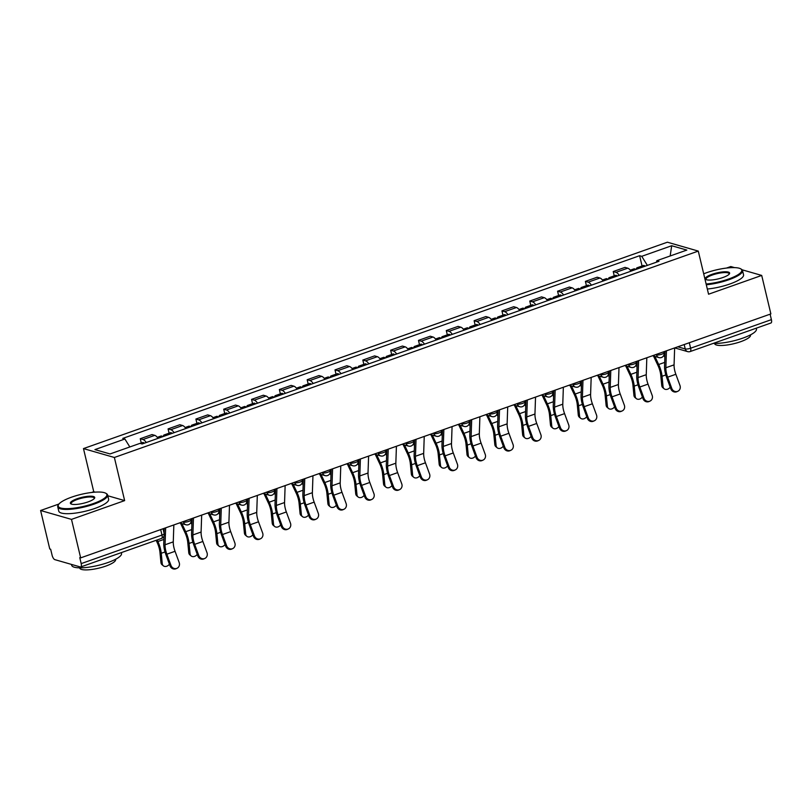 <?xml version="1.0" encoding="UTF-8"?>
<svg xmlns="http://www.w3.org/2000/svg" width="812" height="812" viewBox="0 0 812 812"><rect width="100%" height="100%" fill="white"/><g stroke="black" fill="none" stroke-linecap="round" stroke-linejoin="round"><path stroke-width="1.22" d="M58.951 504.019L40.6 510.504L49.765 548.993L50.669 549.247L52.1 555.246A4.101 1.583 -109.5 0 0 54.82 559.63L80.317 566.959A4.101 1.583 -109.5 0 0 80.753 566.959A4.101 1.583 -109.5 0 0 81.19 563.609L161.984 535.057A4.101 1.005 -13.4 0 0 164.176 533.586L163.019 528.764M40.6 510.504L71.497 519.386L80.662 557.874L770.872 313.909L761.707 275.43L708.561 294.218L698.279 251.091L667.383 242.199L83.474 448.589L93.745 491.717L91.583 492.488M734.566 267.625L730.81 266.539L726.507 268.062M71.497 519.386L124.642 500.608L114.37 457.481L698.279 251.091M80.662 557.874L79.769 557.621L81.19 563.609M761.707 275.43L742.107 269.797M770.101 314.183L771.4 319.644A4.101 1.583 70.5 0 1 770.964 322.993L690.17 351.555A4.101 1.583 -109.5 0 0 690.606 348.206L771.4 319.644M631.005 271.167A9.429 3.644 -109.5 0 0 627.747 268.173L624.996 267.381L613.222 271.543L615.973 272.335A9.429 3.644 70.5 0 1 619.241 275.329M614.248 275.836L613.222 271.543M603.184 281.003A9.429 3.644 -109.5 0 0 599.926 278.008L597.175 277.217L585.401 281.378L588.152 282.17A9.429 3.644 70.5 0 1 591.41 285.164M586.426 285.672L585.401 281.378M575.363 290.838A9.429 3.644 -109.5 0 0 572.105 287.844L569.354 287.052L557.58 291.214L560.331 291.995A9.429 3.644 70.5 0 1 563.589 295M558.605 295.507L557.58 291.214M547.542 300.673A9.429 3.644 -109.5 0 0 544.284 297.669L541.533 296.887L529.759 301.049L532.51 301.831A9.429 3.644 70.5 0 1 535.768 304.835M530.784 305.342L529.759 301.049M519.721 310.509A9.429 3.644 -109.5 0 0 516.452 307.504L513.712 306.713L501.938 310.874L504.688 311.666A9.429 3.644 70.5 0 1 507.947 314.67M502.963 315.178L501.938 310.874M491.899 320.344A9.429 3.644 -109.5 0 0 488.631 317.34L485.891 316.548L474.117 320.71L476.867 321.501A9.429 3.644 70.5 0 1 480.125 324.506M475.142 325.013L474.117 320.71M464.078 330.179A9.429 3.644 -109.5 0 0 460.81 327.175L458.059 326.383L446.295 330.545L449.036 331.337A9.429 3.644 70.5 0 1 452.304 334.341M447.321 334.848L446.295 330.545M436.247 340.015A9.429 3.644 -109.5 0 0 432.989 337.01L430.238 336.219L418.474 340.38L421.215 341.172A9.429 3.644 70.5 0 1 424.483 344.166M419.499 344.684L418.474 340.38M408.426 349.84A9.429 3.644 -109.5 0 0 405.168 346.846L402.417 346.054L390.653 350.216L393.394 351.007A9.429 3.644 70.5 0 1 396.662 354.002M391.668 354.509L390.653 350.216M380.605 359.675A9.429 3.644 -109.5 0 0 377.347 356.681L374.596 355.889L362.822 360.051L365.573 360.843A9.429 3.644 70.5 0 1 368.841 363.837M363.847 364.344L362.822 360.051M352.784 369.511A9.429 3.644 -109.5 0 0 349.525 366.517L346.775 365.725L335.001 369.886L337.751 370.678A9.429 3.644 70.5 0 1 341.01 373.672M336.026 374.18L335.001 369.886M324.962 379.346A9.429 3.644 -109.5 0 0 321.704 376.342L318.954 375.56L307.18 379.722L309.93 380.503A9.429 3.644 70.5 0 1 313.188 383.508M308.205 384.015L307.18 379.722M297.141 389.181A9.429 3.644 -109.5 0 0 293.873 386.177L291.132 385.395L279.358 389.547L282.109 390.339A9.429 3.644 70.5 0 1 285.367 393.343M280.384 393.85L279.358 389.547M269.32 399.017A9.429 3.644 -109.5 0 0 266.052 396.012L263.311 395.221L251.537 399.382L254.288 400.174A9.429 3.644 70.5 0 1 257.546 403.178M252.562 403.686L251.537 399.382M241.499 408.852A9.429 3.644 -109.5 0 0 238.231 405.848L235.49 405.056L223.716 409.218L226.467 410.009A9.429 3.644 70.5 0 1 229.725 413.014M224.741 413.521L223.716 409.218M213.678 418.687A9.429 3.644 -109.5 0 0 210.409 415.683L207.659 414.891L195.895 419.053L198.635 419.845A9.429 3.644 70.5 0 1 201.904 422.839M196.92 423.356L195.895 419.053M185.846 428.513A9.429 3.644 -109.5 0 0 182.588 425.518L179.838 424.727L168.074 428.888L170.814 429.68A9.429 3.644 70.5 0 1 174.083 432.674M169.099 433.192L168.074 428.888M158.025 438.348A9.429 3.644 -109.5 0 0 154.767 435.354L152.017 434.562L140.253 438.724L142.993 439.515A9.429 3.644 70.5 0 1 146.261 442.51M141.268 443.017L140.253 438.724M647.367 265.392L641.734 256.318L671.697 245.731L686.83 250.086L656.867 260.672L656.482 262.164M641.734 256.318L639.623 255.709L122.764 438.399L124.886 439.008L94.923 449.604L110.056 453.949L140.019 443.362L142.13 443.971L658.989 261.281L656.867 260.672M83.474 448.589L114.37 457.481M93.745 491.717L95.217 492.143M107.793 495.756L124.642 500.608M642.069 266.011L639.623 255.709M124.886 439.008L129.829 446.965M671.697 245.731L670.174 255.973M671.778 388.42A4.72 4.344 65.6 0 0 677.827 391.262A4.72 4.344 65.6 0 0 679.979 385.517L675.848 374.281L667.647 377.184L671.778 388.42L670.834 388.846L666.703 377.61A15.377 5.938 70.5 0 1 664.551 366.202L665.058 351.312M677.827 391.262L676.883 391.688A4.72 4.344 -114.4 0 1 670.834 388.846M666.439 350.825L665.86 367.755A12.718 4.902 -109.5 0 0 667.647 377.184M674.64 347.922L674.072 364.862A12.718 4.902 -109.5 0 0 675.848 374.281M664.145 388.786L662.846 387.72A4.72 3.664 -50.5 0 1 661.75 385.527L663.049 386.603A4.72 3.664 129.5 0 0 664.145 388.786A4.72 3.664 129.5 0 0 670.215 387.162M638.648 268.467A5.126 1.979 -109.5 0 0 637.065 267.777A5.126 1.979 -109.5 0 0 636.263 269.31M645.073 266.204A5.126 1.979 -109.5 0 0 643.48 265.504L637.065 267.777M635.613 269.543A5.126 1.979 -109.5 0 0 634.03 268.853L630.285 270.173M653.508 356.042L657.964 365.481A12.718 4.902 70.5 0 1 660.745 375.205L661.75 385.527M663.049 386.603L662.044 376.271A15.377 5.938 -109.5 0 0 658.674 364.517L654.868 356.427M664.855 357.31L663.861 355.199M643.957 398.245A4.72 4.344 65.6 0 0 650.006 401.098A4.72 4.344 65.6 0 0 652.158 395.353L648.027 384.117L639.826 387.019L643.957 398.245L643.013 398.672L638.882 387.446A15.377 5.938 70.5 0 1 636.73 376.037L637.237 361.147M650.006 401.098L649.062 401.524A4.72 4.344 -114.4 0 1 643.013 398.672M638.618 360.66L638.039 377.59A12.718 4.902 -109.5 0 0 639.826 387.019M646.819 357.757L646.25 374.687A12.718 4.902 -109.5 0 0 648.027 384.117M616.135 408.081A4.72 4.344 65.6 0 0 622.185 410.933A4.72 4.344 65.6 0 0 624.337 405.188L620.206 393.952L612.004 396.855L616.135 408.081L615.192 408.507L611.06 397.281A15.377 5.938 70.5 0 1 608.909 385.873L609.416 370.982M622.185 410.933L621.241 411.359A4.72 4.344 -114.4 0 1 615.192 408.507M610.797 370.495L610.218 387.425A12.718 4.902 -109.5 0 0 612.004 396.855M618.998 367.592L618.419 384.523A12.718 4.902 -109.5 0 0 620.206 393.952M636.324 398.621L635.025 397.555A4.72 3.664 -50.5 0 1 633.928 395.363L635.228 396.439A4.72 3.664 129.5 0 0 636.324 398.621A4.72 3.664 129.5 0 0 642.393 396.997M610.827 278.303A5.126 1.979 -109.5 0 0 609.244 277.613A5.126 1.979 -109.5 0 0 608.442 279.145M617.242 276.039A5.126 1.979 -109.5 0 0 615.658 275.339L609.244 277.613M607.792 279.379A5.126 1.979 -109.5 0 0 606.209 278.689L602.453 280.008M625.687 365.867L630.142 375.317A12.718 4.902 70.5 0 1 632.924 385.04L633.928 395.363M635.228 396.439L634.223 386.106A15.377 5.938 -109.5 0 0 630.853 374.352L627.047 366.263M637.034 367.146L636.04 365.035M608.503 408.456L607.203 407.391A4.72 3.664 -50.5 0 1 606.107 405.198L607.396 406.274A4.72 3.664 129.5 0 0 608.503 408.456A4.72 3.664 129.5 0 0 614.572 406.832M583.006 288.138A5.126 1.979 -109.5 0 0 581.422 287.448A5.126 1.979 -109.5 0 0 580.621 288.981M589.421 285.865A5.126 1.979 -109.5 0 0 587.837 285.174L581.422 287.448M579.971 289.214A5.126 1.979 -109.5 0 0 578.388 288.514L574.632 289.843M597.865 375.702L602.321 385.152A12.718 4.902 70.5 0 1 605.102 394.865L606.107 405.198M607.396 406.274L606.391 395.941A15.377 5.938 -109.5 0 0 603.032 384.188L599.215 376.098M609.213 376.981L608.218 374.87M706.125 284.017A25.02 6.131 -13.4 0 0 728.445 279.084A25.02 6.131 -13.4 0 0 740.645 268.802A25.02 6.131 -13.4 0 0 706.47 272.761A25.02 6.131 -13.4 0 0 703.699 273.806M740.645 268.802L741.356 269.208A25.629 6.273 166.6 0 1 742.533 270.558A25.629 6.273 166.6 0 1 728.861 279.744A25.629 6.273 166.6 0 1 706.308 284.768M711.962 274.344A12.505 3.065 166.6 0 1 724.842 271.776A12.505 3.065 166.6 0 1 729.409 273.867A12.505 3.065 166.6 0 1 722.954 277.501A12.505 3.065 166.6 0 1 705.872 279.48A12.505 3.065 166.6 0 1 711.962 274.344M729.125 274.223A11.896 2.913 -13.4 0 0 729.166 273.745A11.896 2.913 -13.4 0 0 712.378 275.004A11.896 2.913 -13.4 0 0 706.034 279.257A11.896 2.913 -13.4 0 0 706.278 279.673M756.266 328.19L756.449 328.962A25.629 6.273 166.6 0 1 742.767 338.147A25.629 6.273 166.6 0 1 713.301 343.374M750.471 334.869L750.521 335.082A18.453 4.517 166.6 0 1 740.676 341.69A18.453 4.517 166.6 0 1 714.621 343.628L714.57 343.425M742.533 270.558L743.548 274.821A25.629 6.273 166.6 0 1 729.876 283.997A25.629 6.273 166.6 0 1 707.323 289.021M71.547 497.177A25.02 6.131 -13.4 0 0 58.637 504.445A25.02 6.131 -13.4 0 0 67.782 508.637A25.02 6.131 -13.4 0 0 93.532 503.501A25.02 6.131 -13.4 0 0 105.722 493.229A25.02 6.131 -13.4 0 0 71.547 497.177M105.722 493.229L106.433 493.635A25.629 6.273 166.6 0 1 107.61 494.985A25.629 6.273 166.6 0 1 93.938 504.161A25.629 6.273 166.6 0 1 57.743 506.861A25.629 6.273 166.6 0 1 58.19 505.125L58.637 504.445M77.049 498.761A12.505 3.065 166.6 0 1 89.919 496.193A12.505 3.065 166.6 0 1 94.496 498.294A12.505 3.065 166.6 0 1 88.031 501.917A12.505 3.065 166.6 0 1 70.948 503.897A12.505 3.065 166.6 0 1 77.049 498.761M94.212 498.649A11.896 2.913 -13.4 0 0 94.243 498.162A11.896 2.913 -13.4 0 0 77.455 499.421A11.896 2.913 -13.4 0 0 71.111 503.684A11.896 2.913 -13.4 0 0 71.354 504.09M121.343 552.617L121.526 553.388A25.629 6.273 166.6 0 1 107.854 562.564A25.629 6.273 166.6 0 1 71.659 565.264L71.456 564.411M115.558 559.285L115.608 559.498A18.453 4.517 166.6 0 1 105.763 566.106A18.453 4.517 166.6 0 1 79.698 568.055L79.647 567.842M107.61 494.985L108.625 499.238A25.629 6.273 166.6 0 1 94.953 508.413A25.629 6.273 166.6 0 1 58.758 511.113L57.743 506.861M588.314 417.916A4.72 4.344 65.6 0 0 594.364 420.768A4.72 4.344 65.6 0 0 596.515 415.013L592.384 403.787L584.183 406.69L588.314 417.916L587.37 418.342L583.239 407.116A15.377 5.938 70.5 0 1 581.087 395.708L581.595 380.818M594.364 420.768L593.42 421.195A4.72 4.344 -114.4 0 1 587.37 418.342M582.975 380.331L582.397 397.261A12.718 4.902 -109.5 0 0 584.183 406.69M591.177 377.428L590.598 394.358A12.718 4.902 -109.5 0 0 592.384 403.787M560.483 427.751A4.72 4.344 65.6 0 0 566.532 430.593A4.72 4.344 65.6 0 0 568.694 424.849L564.563 413.623L556.352 416.526L560.483 427.751L559.549 428.178L555.418 416.952A15.377 5.938 70.5 0 1 553.256 405.543L553.764 390.653M566.532 430.593L565.599 431.02A4.72 4.344 -114.4 0 1 559.549 428.178M555.154 390.166L554.576 407.096A12.718 4.902 -109.5 0 0 556.352 416.526M563.355 387.263L562.777 404.193A12.718 4.902 -109.5 0 0 564.563 413.623M532.662 437.587A4.72 4.344 65.6 0 0 538.711 440.429A4.72 4.344 65.6 0 0 540.873 434.684L536.742 423.458L528.531 426.361L532.662 437.587L531.728 438.013L527.597 426.787A15.377 5.938 70.5 0 1 525.435 415.379L525.943 400.489M538.711 440.429L537.777 440.855A4.72 4.344 -114.4 0 1 531.728 438.013M527.333 399.991L526.755 416.932A12.718 4.902 -109.5 0 0 528.531 426.361M535.534 397.098L534.956 414.029A12.718 4.902 -109.5 0 0 536.742 423.458M580.681 418.292L579.382 417.226A4.72 3.664 -50.5 0 1 578.286 415.033L579.575 416.099A4.72 3.664 129.5 0 0 580.681 418.292A4.72 3.664 129.5 0 0 586.751 416.668M555.185 297.974A5.126 1.979 -109.5 0 0 553.591 297.283A5.126 1.979 -109.5 0 0 552.799 298.816M561.599 295.7A5.126 1.979 -109.5 0 0 560.016 295.01L553.591 297.283M552.15 299.049A5.126 1.979 -109.5 0 0 550.566 298.349L546.811 299.679M570.044 385.538L574.5 394.987A12.718 4.902 70.5 0 1 577.281 404.701L578.286 415.033M579.575 416.099L578.57 405.777A15.377 5.938 -109.5 0 0 575.211 394.023L571.394 385.933M581.382 386.816L580.397 384.705M552.86 428.127L551.561 427.061A4.72 3.664 -50.5 0 1 550.465 424.869L551.754 425.935A4.72 3.664 129.5 0 0 552.86 428.127A4.72 3.664 129.5 0 0 558.93 426.493M527.353 307.809A5.126 1.979 -109.5 0 0 525.77 307.119A5.126 1.979 -109.5 0 0 524.978 308.651M533.778 305.535A5.126 1.979 -109.5 0 0 532.195 304.845L525.77 307.119M524.329 308.875A5.126 1.979 -109.5 0 0 522.745 308.184L518.99 309.514M542.223 395.373L546.679 404.823A12.718 4.902 70.5 0 1 549.46 414.536L550.465 424.869M551.754 425.935L550.749 415.612A15.377 5.938 -109.5 0 0 547.389 403.858L543.573 395.759M553.561 396.652L552.566 394.541M525.039 437.962L523.74 436.886A4.72 3.664 -50.5 0 1 522.634 434.704L523.933 435.77A4.72 3.664 129.5 0 0 525.039 437.962A4.72 3.664 129.5 0 0 531.109 436.328M499.532 317.644A5.126 1.979 -109.5 0 0 497.949 316.944A5.126 1.979 -109.5 0 0 497.157 318.487M505.957 315.371A5.126 1.979 -109.5 0 0 504.374 314.68L497.949 316.944M496.508 318.71A5.126 1.979 -109.5 0 0 494.914 318.02L491.169 319.349M514.402 405.208L518.858 414.658A12.718 4.902 70.5 0 1 521.629 424.371L522.634 434.704M523.933 435.77L522.928 425.437A15.377 5.938 -109.5 0 0 519.568 413.684L515.752 405.594M525.74 406.487L524.745 404.376M504.841 447.422A4.72 4.344 65.6 0 0 510.89 450.264A4.72 4.344 65.6 0 0 513.052 444.519L508.911 433.293L500.71 436.186L504.841 447.422L503.907 447.848L499.776 436.612A15.377 5.938 70.5 0 1 497.614 425.214L498.121 410.314M510.89 450.264L509.956 450.69A4.72 4.344 -114.4 0 1 503.907 447.848M499.512 409.827L498.933 426.767A12.718 4.902 -109.5 0 0 500.71 436.186M507.713 406.934L507.135 423.864A12.718 4.902 -109.5 0 0 508.911 433.293M497.208 447.798L495.919 446.722A4.72 3.664 -50.5 0 1 494.812 444.54L496.112 445.605A4.72 3.664 129.5 0 0 497.208 447.798A4.72 3.664 129.5 0 0 503.288 446.164M471.711 327.48A5.126 1.979 -109.5 0 0 470.128 326.779A5.126 1.979 -109.5 0 0 469.336 328.322M478.136 325.206A5.126 1.979 -109.5 0 0 476.553 324.516L470.128 326.779M468.686 328.545A5.126 1.979 -109.5 0 0 467.093 327.855L463.347 329.185M486.581 415.044L491.027 424.493A12.718 4.902 70.5 0 1 493.808 434.207L494.812 444.54M496.112 445.605L495.107 435.273A15.377 5.938 -109.5 0 0 491.747 423.519L487.931 415.429M497.918 416.323L496.924 414.211M477.02 457.257A4.72 4.344 65.6 0 0 483.069 460.099A4.72 4.344 65.6 0 0 485.221 454.355L481.09 443.129L472.888 446.021L477.02 457.257L476.086 457.684L471.945 446.448A15.377 5.938 70.5 0 1 469.793 435.049L470.3 420.149M483.069 460.099L482.125 460.526A4.72 4.344 -114.4 0 1 476.086 457.684M471.681 419.662L471.112 436.592A12.718 4.902 -109.5 0 0 472.888 446.021M479.892 416.769L479.313 433.699A12.718 4.902 -109.5 0 0 481.09 443.129M469.387 457.633L468.098 456.557A4.72 3.664 -50.5 0 1 466.991 454.375L468.291 455.441A4.72 3.664 129.5 0 0 469.387 457.633A4.72 3.664 129.5 0 0 475.467 455.999M443.89 337.305A5.126 1.979 -109.5 0 0 442.307 336.615A5.126 1.979 -109.5 0 0 441.505 338.147M450.315 335.041A5.126 1.979 -109.5 0 0 448.731 334.351L442.307 336.615M440.855 338.381A5.126 1.979 -109.5 0 0 439.272 337.69L435.526 339.01M458.76 424.879L463.205 434.329A12.718 4.902 70.5 0 1 465.986 444.042L466.991 454.375M468.291 455.441L467.286 445.108A15.377 5.938 -109.5 0 0 463.926 433.354L460.11 425.265M470.097 426.148L469.103 424.047M449.198 467.093A4.72 4.344 65.6 0 0 455.248 469.935A4.72 4.344 65.6 0 0 457.4 464.19L453.269 452.964L445.067 455.857L449.198 467.093L448.254 467.519L444.123 456.283A15.377 5.938 70.5 0 1 441.972 444.874L442.479 429.984M455.248 469.935L454.304 470.361A4.72 4.344 -114.4 0 1 448.254 467.519M443.859 429.497L443.281 446.427A12.718 4.902 -109.5 0 0 445.067 455.857M452.071 426.594L451.492 443.535A12.718 4.902 -109.5 0 0 453.269 452.964M441.566 467.458L440.277 466.392A4.72 3.664 -50.5 0 1 439.17 464.21L440.469 465.276A4.72 3.664 129.5 0 0 441.566 467.458A4.72 3.664 129.5 0 0 447.635 465.834M416.069 347.14A5.126 1.979 -109.5 0 0 414.485 346.45A5.126 1.979 -109.5 0 0 413.684 347.983M422.494 344.877A5.126 1.979 -109.5 0 0 420.9 344.186L414.485 346.45M413.034 348.216A5.126 1.979 -109.5 0 0 411.451 347.526L407.705 348.845M430.928 434.714L435.384 444.164A12.718 4.902 70.5 0 1 438.165 453.878L439.17 464.21M440.469 465.276L439.465 454.943A15.377 5.938 -109.5 0 0 436.105 443.19L432.288 435.1M442.276 435.983L441.281 433.882M421.377 476.918A4.72 4.344 65.6 0 0 427.427 479.77A4.72 4.344 65.6 0 0 429.578 474.025L425.447 462.789L417.246 465.692L421.377 476.918L420.433 477.344L416.302 466.118A15.377 5.938 70.5 0 1 414.15 454.71L414.658 439.82M427.427 479.77L426.483 480.196A4.72 4.344 -114.4 0 1 420.433 477.344M416.038 439.333L415.46 456.263A12.718 4.902 -109.5 0 0 417.246 465.692M424.24 436.43L423.671 453.36A12.718 4.902 -109.5 0 0 425.447 462.789M413.744 477.294L412.445 476.228A4.72 3.664 -50.5 0 1 411.349 474.035L412.648 475.111A4.72 3.664 129.5 0 0 413.744 477.294A4.72 3.664 129.5 0 0 419.814 475.67M388.248 356.975A5.126 1.979 -109.5 0 0 386.664 356.285A5.126 1.979 -109.5 0 0 385.862 357.818M394.662 354.712A5.126 1.979 -109.5 0 0 393.079 354.012L386.664 356.285M385.213 358.051A5.126 1.979 -109.5 0 0 383.629 357.361L379.884 358.681M403.107 444.54L407.563 453.989A12.718 4.902 70.5 0 1 410.344 463.713L411.349 474.035M412.648 475.111L411.643 464.779A15.377 5.938 -109.5 0 0 408.274 453.025L404.467 444.935M414.455 445.818L413.46 443.707M393.556 486.753A4.72 4.344 65.6 0 0 399.605 489.606A4.72 4.344 65.6 0 0 401.757 483.861L397.626 472.625L389.425 475.527L393.556 486.753L392.612 487.18L388.481 475.954A15.377 5.938 70.5 0 1 386.329 464.545L386.837 449.655M399.605 489.606L398.662 490.032A4.72 4.344 -114.4 0 1 392.612 487.18M388.217 449.168L387.639 466.098A12.718 4.902 -109.5 0 0 389.425 475.527M396.418 446.265L395.84 463.195A12.718 4.902 -109.5 0 0 397.626 472.625M385.923 487.129L384.624 486.063A4.72 3.664 -50.5 0 1 383.528 483.871L384.827 484.947A4.72 3.664 129.5 0 0 385.923 487.129A4.72 3.664 129.5 0 0 391.993 485.505M360.426 366.811A5.126 1.979 -109.5 0 0 358.843 366.121A5.126 1.979 -109.5 0 0 358.041 367.653M366.841 364.547A5.126 1.979 -109.5 0 0 365.258 363.847L358.843 366.121M357.392 367.887A5.126 1.979 -109.5 0 0 355.808 367.186L352.053 368.516M375.286 454.375L379.742 463.825A12.718 4.902 70.5 0 1 382.523 473.548L383.528 483.871M384.827 484.947L383.822 474.614A15.377 5.938 -109.5 0 0 380.452 462.86L376.646 454.771M386.634 455.654L385.639 453.543M365.735 496.589A4.72 4.344 65.6 0 0 371.784 499.441A4.72 4.344 65.6 0 0 373.936 493.696L369.805 482.46L361.604 485.363L365.735 496.589L364.791 497.015L360.66 485.789A15.377 5.938 70.5 0 1 358.508 474.381L359.016 459.49M371.784 499.441L370.84 499.867A4.72 4.344 -114.4 0 1 364.791 497.015M360.396 459.003L359.817 475.933A12.718 4.902 -109.5 0 0 361.604 485.363M368.597 456.1L368.019 473.031A12.718 4.902 -109.5 0 0 369.805 482.46M358.102 496.964L356.803 495.899A4.72 3.664 -50.5 0 1 355.707 493.706L356.996 494.772A4.72 3.664 129.5 0 0 358.102 496.964A4.72 3.664 129.5 0 0 364.172 495.34M332.605 376.646A5.126 1.979 -109.5 0 0 331.022 375.956A5.126 1.979 -109.5 0 0 330.22 377.489M339.02 374.373A5.126 1.979 -109.5 0 0 337.437 373.682L331.022 375.956M329.57 377.722A5.126 1.979 -109.5 0 0 327.987 377.022L324.232 378.351M347.465 464.21L351.921 473.66A12.718 4.902 70.5 0 1 354.702 483.373L355.707 493.706M356.996 494.772L355.991 484.449A15.377 5.938 -109.5 0 0 352.631 472.696L348.815 464.606M358.813 465.489L357.818 463.378M337.914 506.424A4.72 4.344 65.6 0 0 343.953 509.266A4.72 4.344 65.6 0 0 346.115 503.521L341.984 492.295L333.773 495.198L337.914 506.424L336.97 506.85L332.839 495.624A15.377 5.938 70.5 0 1 330.687 484.216L331.195 469.326M343.953 509.266L343.019 509.692A4.72 4.344 -114.4 0 1 336.97 506.85M332.575 468.839L331.996 485.769A12.718 4.902 -109.5 0 0 333.773 495.198M340.776 465.936L340.198 482.866A12.718 4.902 -109.5 0 0 341.984 492.295M330.281 506.8L328.982 505.734A4.72 3.664 -50.5 0 1 327.886 503.541L329.175 504.607A4.72 3.664 129.5 0 0 330.281 506.8A4.72 3.664 129.5 0 0 336.351 505.176M304.784 386.482A5.126 1.979 -109.5 0 0 303.191 385.791A5.126 1.979 -109.5 0 0 302.399 387.324M311.199 384.208A5.126 1.979 -109.5 0 0 309.616 383.518L303.191 385.791M301.749 387.547A5.126 1.979 -109.5 0 0 300.166 386.857L296.41 388.187M319.644 474.046L324.1 483.495A12.718 4.902 70.5 0 1 326.881 493.209L327.886 503.541M329.175 504.607L328.17 494.285A15.377 5.938 -109.5 0 0 324.81 482.531L320.994 474.431M330.981 475.324L329.987 473.213M310.082 516.259A4.72 4.344 65.6 0 0 316.132 519.101A4.72 4.344 65.6 0 0 318.294 513.357L314.163 502.131L305.951 505.034L310.082 516.259L309.149 516.686L305.018 505.46A15.377 5.938 70.5 0 1 302.856 494.051L303.363 479.161M316.132 519.101L315.198 519.528A4.72 4.344 -114.4 0 1 309.149 516.686M304.754 478.664L304.175 495.604A12.718 4.902 -109.5 0 0 305.951 505.034M312.955 475.771L312.376 492.701A12.718 4.902 -109.5 0 0 314.163 502.131M302.46 516.635L301.161 515.569A4.72 3.664 -50.5 0 1 300.054 513.377L301.353 514.443A4.72 3.664 129.5 0 0 302.46 516.635A4.72 3.664 129.5 0 0 308.53 515.001M276.953 396.317A5.126 1.979 -109.5 0 0 275.369 395.617A5.126 1.979 -109.5 0 0 274.578 397.159M283.378 394.043A5.126 1.979 -109.5 0 0 281.794 393.353L275.369 395.617M273.928 397.383A5.126 1.979 -109.5 0 0 272.345 396.692L268.589 398.022M291.823 483.881L296.278 493.331A12.718 4.902 70.5 0 1 299.06 503.044L300.054 513.377M301.353 514.443L300.349 504.11A15.377 5.938 -109.5 0 0 296.989 492.366L293.173 484.267M303.16 485.16L302.165 483.049M282.261 526.095A4.72 4.344 65.6 0 0 288.311 528.937A4.72 4.344 65.6 0 0 290.473 523.192L286.342 511.966L278.13 514.869L282.261 526.095L281.328 526.521L277.197 515.295A15.377 5.938 70.5 0 1 275.035 503.887L275.542 488.997M288.311 528.937L287.377 529.363A4.72 4.344 -114.4 0 1 281.328 526.521M276.933 488.499L276.354 505.44A12.718 4.902 -109.5 0 0 278.13 514.869M285.134 485.606L284.555 502.537A12.718 4.902 -109.5 0 0 286.342 511.966M274.639 526.47L273.339 525.394A4.72 3.664 -50.5 0 1 272.233 523.212L273.532 524.278A4.72 3.664 129.5 0 0 274.639 526.47A4.72 3.664 129.5 0 0 280.708 524.836M249.132 406.152A5.126 1.979 -109.5 0 0 247.548 405.452A5.126 1.979 -109.5 0 0 246.757 406.995M255.557 403.879A5.126 1.979 -109.5 0 0 253.973 403.188L247.548 405.452M246.107 407.218A5.126 1.979 -109.5 0 0 244.513 406.528L240.768 407.857M264.002 493.716L268.457 503.166A12.718 4.902 70.5 0 1 271.228 512.88L272.233 523.212M273.532 524.278L272.527 513.945A15.377 5.938 -109.5 0 0 269.168 502.192L265.351 494.102M275.339 494.995L274.344 492.884M254.44 535.93A4.72 4.344 65.6 0 0 260.49 538.772A4.72 4.344 65.6 0 0 262.641 533.027L258.51 521.801L250.309 524.694L254.44 535.93L253.506 536.356L249.375 525.12A15.377 5.938 70.5 0 1 247.213 513.722L247.721 498.822M260.49 538.772L259.556 539.198A4.72 4.344 -114.4 0 1 253.506 536.356M249.101 498.335L248.533 515.265A12.718 4.902 -109.5 0 0 250.309 524.694M257.313 495.442L256.734 512.372A12.718 4.902 -109.5 0 0 258.51 521.801M246.807 536.306L245.518 535.23A4.72 3.664 -50.5 0 1 244.412 533.048L245.711 534.113A4.72 3.664 129.5 0 0 246.807 536.306A4.72 3.664 129.5 0 0 252.887 534.672M221.311 415.988A5.126 1.979 -109.5 0 0 219.727 415.287A5.126 1.979 -109.5 0 0 218.925 416.83M227.736 413.714A5.126 1.979 -109.5 0 0 226.152 413.024L219.727 415.287M218.276 417.053A5.126 1.979 -109.5 0 0 216.692 416.363L212.947 417.683M236.18 503.552L240.626 513.001A12.718 4.902 70.5 0 1 243.407 522.715L244.412 533.048M245.711 534.113L244.706 523.781A15.377 5.938 -109.5 0 0 241.347 512.027L237.53 503.937M247.518 504.82L246.523 502.719M226.619 545.765A4.72 4.344 65.6 0 0 232.668 548.607A4.72 4.344 65.6 0 0 234.82 542.863L230.689 531.637L222.488 534.529L226.619 545.765L225.675 546.192L221.544 534.956A15.377 5.938 70.5 0 1 219.392 523.557L219.9 508.657M232.668 548.607L231.724 549.034A4.72 4.344 -114.4 0 1 225.675 546.192M221.28 508.17L220.712 525.1A12.718 4.902 -109.5 0 0 222.488 534.529M229.491 505.267L228.913 522.207A12.718 4.902 -109.5 0 0 230.689 531.637M218.986 546.131L217.697 545.065A4.72 3.664 -50.5 0 1 216.591 542.883L217.89 543.949A4.72 3.664 129.5 0 0 218.986 546.131A4.72 3.664 129.5 0 0 225.066 544.507M193.489 425.813A5.126 1.979 -109.5 0 0 191.906 425.123A5.126 1.979 -109.5 0 0 191.104 426.655M199.914 423.549A5.126 1.979 -109.5 0 0 198.321 422.859L191.906 425.123M190.455 426.889A5.126 1.979 -109.5 0 0 188.871 426.198L185.126 427.518M208.359 513.387L212.805 522.837A12.718 4.902 70.5 0 1 215.586 532.55L216.591 542.883M217.89 543.949L216.885 533.616A15.377 5.938 -109.5 0 0 213.526 521.862L209.709 513.773M219.697 514.656L218.702 512.555M198.798 555.601A4.72 4.344 65.6 0 0 204.847 558.443A4.72 4.344 65.6 0 0 206.999 552.698L202.868 541.462L194.667 544.365L198.798 555.601L197.854 556.017L193.723 544.791A15.377 5.938 70.5 0 1 191.571 533.382L192.079 518.492M204.847 558.443L203.903 558.869A4.72 4.344 -114.4 0 1 197.854 556.017M193.459 518.005L192.88 534.935A12.718 4.902 -109.5 0 0 194.667 544.365M201.67 515.102L201.092 532.043A12.718 4.902 -109.5 0 0 202.868 541.462M191.165 555.966L189.876 554.9A4.72 3.664 -50.5 0 1 188.77 552.708L190.069 553.784A4.72 3.664 129.5 0 0 191.165 555.966A4.72 3.664 129.5 0 0 197.235 554.342M165.668 435.648A5.126 1.979 -109.5 0 0 164.085 434.958A5.126 1.979 -109.5 0 0 163.283 436.491M172.093 433.385A5.126 1.979 -109.5 0 0 170.5 432.684L164.085 434.958M162.633 436.724A5.126 1.979 -109.5 0 0 161.05 436.034L157.305 437.353M180.528 523.222L184.984 532.662A12.718 4.902 70.5 0 1 187.765 542.386L188.77 552.708M190.069 553.784L189.064 543.451A15.377 5.938 -109.5 0 0 185.694 531.698L181.888 523.608M191.876 524.491L190.881 522.38M170.977 565.426A4.72 4.344 65.6 0 0 177.026 568.278A4.72 4.344 65.6 0 0 179.178 562.533L175.047 551.297L166.846 554.2L170.977 565.426L170.033 565.852L165.902 554.626A15.377 5.938 70.5 0 1 163.75 543.218L163.994 536.052M177.026 568.278L176.082 568.704A4.72 4.344 -114.4 0 1 170.033 565.852M165.638 527.841L165.059 544.771A12.718 4.902 -109.5 0 0 166.846 554.2M173.839 524.938L173.271 541.868A12.718 4.902 -109.5 0 0 175.047 551.297M164.085 533.24L164.257 528.328M163.344 565.802L162.045 564.736A4.72 3.664 -50.5 0 1 160.949 562.543L162.248 563.619A4.72 3.664 129.5 0 0 163.344 565.802A4.72 3.664 129.5 0 0 169.414 564.178M144.262 443.22A5.126 1.979 -109.5 0 0 142.679 442.52L140.182 443.403M156.137 540.315L157.163 542.497A12.718 4.902 70.5 0 1 159.944 552.221L160.949 562.543M162.248 563.619L161.243 553.287A15.377 5.938 -109.5 0 0 157.873 541.533L157.132 539.96M182.619 521.842L183.512 522.096A4.101 1.005 -13.4 0 0 188.881 521.355A4.101 1.005 -13.4 0 0 191.074 519.883L190.85 518.929M210.44 512.007L211.343 512.26A4.101 1.005 -13.4 0 0 216.702 511.519A4.101 1.005 -13.4 0 0 218.895 510.048L218.672 509.094M238.261 502.171L239.164 502.425A4.101 1.005 -13.4 0 0 244.534 501.684A4.101 1.005 -13.4 0 0 246.716 500.212L246.493 499.258M266.092 492.336L266.986 492.59A4.101 1.005 -13.4 0 0 272.355 491.849A4.101 1.005 -13.4 0 0 274.537 490.377L274.314 489.423M293.914 482.501L294.807 482.754A4.101 1.005 -13.4 0 0 300.176 482.013A4.101 1.005 -13.4 0 0 302.358 480.552L302.135 479.598M321.735 472.665L322.628 472.929A4.101 1.005 -13.4 0 0 327.997 472.178A4.101 1.005 -13.4 0 0 330.179 470.716L329.956 469.762M349.556 462.83L350.449 463.094A4.101 1.005 -13.4 0 0 355.818 462.343A4.101 1.005 -13.4 0 0 358.011 460.881L357.777 459.927M377.377 452.994L378.27 453.258A4.101 1.005 -13.4 0 0 383.64 452.517A4.101 1.005 -13.4 0 0 385.832 451.046L385.598 450.092M405.198 443.159L406.091 443.423A4.101 1.005 -13.4 0 0 411.461 442.682A4.101 1.005 -13.4 0 0 413.653 441.21L413.42 440.256M433.019 433.334L433.912 433.588A4.101 1.005 -13.4 0 0 439.282 432.847A4.101 1.005 -13.4 0 0 441.474 431.375L441.251 430.421M460.84 423.499L461.744 423.752A4.101 1.005 -13.4 0 0 467.113 423.011A4.101 1.005 -13.4 0 0 469.295 421.54L469.072 420.586M488.662 413.663L489.565 413.917A4.101 1.005 -13.4 0 0 494.934 413.176A4.101 1.005 -13.4 0 0 497.117 411.704L496.893 410.75M516.493 403.828L517.386 404.082A4.101 1.005 -13.4 0 0 522.755 403.341A4.101 1.005 -13.4 0 0 524.938 401.869L524.714 400.925M544.314 393.993L545.207 394.246A4.101 1.005 -13.4 0 0 550.577 393.505A4.101 1.005 -13.4 0 0 552.759 392.044L552.536 391.09M572.135 384.157L573.028 384.421A4.101 1.005 -13.4 0 0 578.398 383.67A4.101 1.005 -13.4 0 0 580.59 382.208L580.357 381.254M599.956 374.322L600.85 374.586A4.101 1.005 -13.4 0 0 606.219 373.845A4.101 1.005 -13.4 0 0 608.411 372.373L608.178 371.419M627.777 364.486L628.671 364.75A4.101 1.005 -13.4 0 0 634.04 364.009A4.101 1.005 -13.4 0 0 636.232 362.538L635.999 361.584M655.599 354.661L656.492 354.915A4.101 1.005 -13.4 0 0 661.861 354.174A4.101 1.005 -13.4 0 0 664.054 352.702L663.82 351.748M677.807 346.805L685.237 348.947A4.101 1.005 -13.4 0 0 690.606 348.206L689.307 342.745M684.191 344.552L685.237 348.947A4.101 3.644 -74 0 0 687.673 351.626A4.101 4.101 0 0 0 690.17 351.555M183.39 521.568L183.512 522.096A4.101 3.644 106 0 0 185.948 524.775A4.101 4.101 0 0 0 191.074 519.883M211.211 511.733L211.343 512.26A4.101 3.644 106 0 0 213.769 514.94A4.101 4.101 0 0 0 218.895 510.048M239.032 501.897L239.164 502.425A4.101 3.644 106 0 0 241.59 505.105A4.101 4.101 0 0 0 246.716 500.212M266.854 492.062L266.986 492.59A4.101 3.644 106 0 0 269.422 495.269A4.101 4.101 0 0 0 274.537 490.377M294.675 482.226L294.807 482.754A4.101 3.644 106 0 0 297.243 485.434A4.101 4.101 0 0 0 302.358 480.552M322.506 472.391L322.628 472.929A4.101 3.644 106 0 0 325.064 475.609A4.101 4.101 0 0 0 330.179 470.716M350.327 462.556L350.449 463.094A4.101 3.644 106 0 0 352.885 465.773A4.101 4.101 0 0 0 358.011 460.881M378.148 452.731L378.27 453.258A4.101 3.644 106 0 0 380.706 455.938A4.101 4.101 0 0 0 385.832 451.046M405.97 442.895L406.091 443.423A4.101 3.644 106 0 0 408.527 446.103A4.101 4.101 0 0 0 413.653 441.21M433.791 433.06L433.912 433.588A4.101 3.644 106 0 0 436.348 436.267A4.101 4.101 0 0 0 441.474 431.375M461.612 423.225L461.744 423.752A4.101 3.644 106 0 0 464.17 426.432A4.101 4.101 0 0 0 469.295 421.54M489.433 413.389L489.565 413.917A4.101 3.644 106 0 0 491.991 416.597A4.101 4.101 0 0 0 497.117 411.704M517.254 403.554L517.386 404.082A4.101 3.644 106 0 0 519.822 406.761A4.101 4.101 0 0 0 524.938 401.869M545.085 393.718L545.207 394.246A4.101 3.644 106 0 0 547.643 396.936A4.101 4.101 0 0 0 552.759 392.044M572.907 383.883L573.028 384.421A4.101 3.644 106 0 0 575.464 387.101A4.101 4.101 0 0 0 580.59 382.208M600.728 374.058L600.85 374.586A4.101 3.644 106 0 0 603.286 377.265A4.101 4.101 0 0 0 608.411 372.373M628.549 364.223L628.671 364.75A4.101 3.644 106 0 0 631.107 367.43A4.101 4.101 0 0 0 636.232 362.538M656.37 354.387L656.492 354.915A4.101 3.644 106 0 0 658.928 357.595A4.101 4.101 0 0 0 664.054 352.702M170.814 429.68L182.588 425.518M198.635 419.845L210.409 415.683M226.467 410.009L238.231 405.848M254.288 400.174L266.052 396.012M282.109 390.339L293.873 386.177M309.93 380.503L321.704 376.342M337.751 370.678L349.525 366.517M365.573 360.843L377.347 356.681M393.394 351.007L405.168 346.846M421.215 341.172L432.989 337.01M449.036 331.337L460.81 327.175M476.867 321.501L488.631 317.34M504.688 311.666L516.452 307.504M532.51 301.831L544.284 297.669M560.331 291.995L572.105 287.844M588.152 282.17L599.926 278.008M615.973 272.335L627.747 268.173M142.993 439.515L154.767 435.354M160.685 529.597L161.984 535.057A4.101 1.583 -109.5 0 1 161.547 538.407A4.101 4.101 0 0 0 164.176 533.586M674.072 364.862L665.86 367.755M662.044 376.271L665.83 374.931M658.674 364.517L664.683 362.396M646.25 374.687L638.039 377.59M618.419 384.523L610.218 387.425M634.223 386.106L638.009 384.766M630.853 374.352L636.862 372.231M606.391 395.941L610.177 394.602M603.032 384.188L609.041 382.066M590.598 394.358L582.397 397.261M562.777 404.193L554.576 407.096M534.956 414.029L526.755 416.932M578.57 405.777L582.356 404.437M575.211 394.023L581.209 391.902M550.749 415.612L554.535 414.272M547.389 403.858L553.388 401.737M522.928 425.437L526.714 424.108M519.568 413.684L525.567 411.562M507.135 423.864L498.933 426.767M495.107 435.273L498.893 433.933M491.747 423.519L497.746 421.398M479.313 433.699L471.112 436.592M467.286 445.108L471.072 443.768M463.926 433.354L469.925 431.233M451.492 443.535L443.281 446.427M439.465 454.943L443.25 453.603M436.105 443.19L442.104 441.068M423.671 453.36L415.46 456.263M411.643 464.779L415.429 463.439M408.274 453.025L414.282 450.904M395.84 463.195L387.639 466.098M383.822 474.614L387.598 473.274M380.452 462.86L386.461 460.739M368.019 473.031L359.817 475.933M355.991 484.449L359.777 483.11M352.631 472.696L358.63 470.574M340.198 482.866L331.996 485.769M328.17 494.285L331.956 492.945M324.81 482.531L330.809 480.41M312.376 492.701L304.175 495.604M300.349 504.11L304.135 502.78M296.989 492.366L302.988 490.245M284.555 502.537L276.354 505.44M272.527 513.945L276.313 512.616M269.168 502.192L275.166 500.07M256.734 512.372L248.533 515.265M244.706 523.781L248.492 522.441M241.347 512.027L247.345 509.906M228.913 522.207L220.712 525.1M216.885 533.616L220.671 532.276M213.526 521.862L219.524 519.741M201.092 532.043L192.88 534.935M189.064 543.451L192.85 542.111M185.694 531.698L191.703 529.576M173.271 541.868L165.059 544.771M161.243 553.287L165.029 551.947M157.873 541.533L163.882 539.412M652.513 355.747L658.928 357.595M624.692 365.583L631.107 367.43M596.861 375.418L603.286 377.265M569.039 385.253L575.464 387.101M541.218 395.089L547.643 396.936M513.397 404.924L519.822 406.761M485.576 414.749L491.991 416.597M457.755 424.585L464.17 426.432M429.934 434.42L436.348 436.267M402.113 444.255L408.527 446.103M374.291 454.091L380.706 455.938M346.46 463.926L352.885 465.773M318.639 473.761L325.064 475.609M290.818 483.597L297.243 485.434M262.997 493.422L269.422 495.269M235.175 503.257L241.59 505.105M207.354 513.093L213.769 514.94M179.533 522.928L185.948 524.775M161.547 538.407L80.753 566.959M687.673 351.626L674.711 347.901"/></g></svg>
